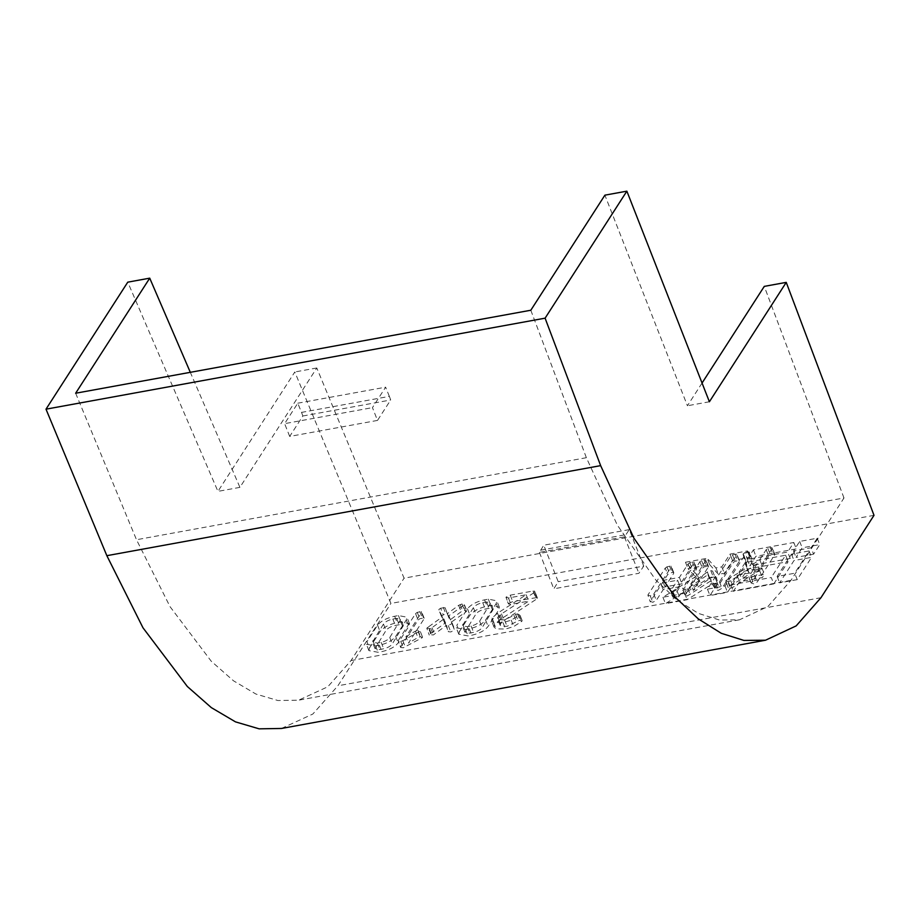 <?xml version="1.0" encoding="UTF-8"?>
<svg xmlns="http://www.w3.org/2000/svg" width="920" height="920" viewBox="0 0 920 920"><rect width="100%" height="100%" fill="white"/><g stroke="black" fill="none" stroke-linecap="round" stroke-linejoin="round"><path stroke-width="0.69" stroke-dasharray="4.6 3.45" d="M643.735 566.087L629.292 529.609L624.461 536.854L539.396 552.368L543.766 545.203L558.21 581.693L553.817 588.811L638.894 573.298L643.735 566.087L558.21 581.693M624.461 536.854L638.894 573.298M539.396 552.368L553.817 588.811M629.292 529.609L543.766 545.203M389.355 396.382L385.618 387.182L372.45 407.629L377.51 420.417L390.666 399.993A27.221 11.753 79.7 0 0 389.355 396.382L301.518 412.401L297.781 403.202L284.625 423.648L372.45 407.629M377.51 420.417L289.685 436.425L302.829 416.001A27.221 11.753 79.7 0 0 301.518 412.401M289.685 436.425L284.625 423.648M302.829 416.001L390.666 399.993M369.472 648.048L380.086 631.557C383.674 627.29 389.367 624.312 397.187 622.644L400.971 621.943L409.434 623.576L408.825 626.324L398.21 642.815C394.921 646.944 389.471 649.865 381.892 651.59L378.097 652.28L368.909 650.624L369.472 648.048L366.942 641.665L377.556 625.174C381.144 620.896 386.837 617.929 394.657 616.25L398.44 615.56L406.904 617.193L406.295 619.931L395.68 636.421C392.391 640.55 386.94 643.482 379.362 645.207L375.567 645.897L366.378 644.241L366.942 641.665M508.472 603.589L512.762 601.565L537.13 597.529L536.521 599.104L501.733 621.977L500.054 625.14L501.273 626.14L507.046 626.301L518.178 620.851L520.03 620.298L521.996 621.195L513.751 626.52L505.574 629.038L496.19 628.877L494.063 627.141L494.592 624.427L500.054 619.62L528.689 601.139L510.956 604.371L508.403 603.922L505.942 597.195L508.472 603.589M533.991 592.71L501.492 613.881L497.904 617.056L497.524 618.757L498.743 619.746L504.516 619.907L515.648 614.456L517.5 613.904L519.466 614.801L519.064 615.25L511.221 620.126L503.044 622.656L493.66 622.495L491.533 620.758L492.062 618.033L497.524 613.226L526.159 594.745L508.426 597.977L505.942 597.195L510.232 595.171L533.025 591.019L534.601 591.134L537.176 598.448L534.646 592.054L533.991 592.71L536.521 599.104M522.158 620.574L519.627 614.181L522.158 620.574M680.121 586.603L663.182 589.697L656.282 600.404L652.797 602.289L650.405 601.45L667.77 574.482L672.014 572.435L673.486 572.447L673.647 573.436L664.987 586.891L681.927 583.809L690.586 570.354L694.853 568.272L696.348 568.272L696.509 569.25L679.144 596.217L675.636 598.126L673.233 597.321L680.121 586.603L677.591 580.221L660.652 583.303L663.182 589.697M660.652 583.303L653.752 594.021L650.268 595.895L647.875 595.056L650.313 601.933L647.875 595.056L665.24 568.1L667.77 574.482M665.24 568.1L666.931 566.835L670.956 566.053L673.647 573.436L671.117 567.053L662.457 580.509L664.987 586.891M662.457 580.509L679.397 577.415L688.056 563.96L689.735 562.683L693.818 561.878L696.509 569.25L693.979 562.856L676.614 589.823L679.144 596.217M676.614 589.823L673.106 591.732L670.599 591.376L673.13 597.77L670.703 590.928L677.591 580.221M685.135 594.976L702.408 568.169L704.087 566.904L708.112 566.134L708.273 567.122L693.312 590.364L709.872 578.381L713.322 577.024L715.105 577.426L718.382 585.775L733.332 562.557L734.999 561.28L739.082 560.487L739.243 561.441L721.981 588.259L718.439 590.318L715.875 589.95L710.435 581.083L687.309 595.999L685.135 594.976L685.02 595.608L682.606 588.593L685.135 594.976M690.782 583.981L707.342 571.987L710.792 570.63L712.574 571.032L715.852 579.381L730.802 556.163L732.469 554.886L736.552 554.093L736.713 555.059L719.452 581.877L715.909 583.924L713.345 583.556L707.905 574.689L687.803 588.328L684.779 589.605L682.606 588.593L699.879 561.775L701.557 560.521L705.582 559.74L708.273 567.122L705.744 560.728L690.782 583.981L693.312 590.364M739.082 560.487L736.552 554.093L739.082 560.487M754.63 571.228L762.277 566.087L768.717 556.082L770.408 554.817L774.456 554.035L774.606 555.001L757.252 581.969L753.744 583.878L751.352 583.05L759.702 570.078L733.274 587.087L730.802 588.064L728.272 587.236L749.248 574.195L745.591 560.786L747.466 559.026L751.847 558.555L754.63 571.228L752.1 564.846L759.736 559.693L762.277 566.087M759.736 559.693L766.187 549.688L767.878 548.423L771.926 547.641L774.606 555.001L772.075 548.619L754.722 575.575L757.252 581.969M754.722 575.575L751.214 577.495L748.719 577.139L751.249 583.521L748.822 576.656L757.171 563.684L759.702 570.078M757.171 563.684L730.744 580.692L728.272 581.67L725.742 580.842L728.192 587.615L725.742 580.842L727.042 579.841L729.571 586.235M727.042 579.841L746.718 567.801L743.061 554.392L745.706 560.222L743.176 553.84L744.935 552.632L747.466 559.026M459.367 631.66L469.982 615.169C473.558 610.903 479.262 607.924 487.082 606.245L490.866 605.556L499.33 607.188L498.72 609.937L488.106 626.417C484.817 630.556 479.366 633.477 471.787 635.202L467.992 635.893L458.804 634.236L459.367 631.66L456.837 625.266L467.452 608.775C471.028 604.509 476.732 601.53 484.553 599.851L488.336 599.161L496.8 600.794L496.19 603.543L485.576 620.034C482.287 624.162 476.836 627.083 469.257 628.808L465.462 629.498L456.274 627.842L456.837 625.266M430.663 633.535L444.797 623.334L441.439 615.79L445.832 613.766L447.603 614.088L449.811 620.115L461.196 611.708L464.485 610.374L466.601 611.225L465.784 611.995L451.363 622.127L454.503 629.981L450.811 631.959L448.408 631.718L446.453 625.324L433.343 634.961L429.329 634.605L430.663 633.535L428.133 627.141L442.267 616.94L444.797 623.334M442.267 616.94L438.909 609.396L440.657 608.2L443.187 614.594M440.657 608.2L445.073 607.694L447.281 613.72L458.666 605.325L461.955 603.98L464.071 604.831L464.209 604.221L466.739 610.604L464.071 604.831L463.254 605.601L465.784 611.995M463.254 605.601L448.834 615.744L451.973 623.587L448.281 625.565L445.878 625.324L443.923 618.93L430.813 628.578L426.799 628.21L429.249 635.064L426.799 628.21L428.133 627.141M400.717 646.99L418.094 620.011L419.784 618.746L423.832 617.964L423.993 618.93L408.434 643.091L417.921 637.525L420.543 636.686L422.36 637.64L403.259 647.783L400.637 647.427L398.187 640.607L400.717 646.99M405.904 636.709L415.391 631.131L418.013 630.292L419.83 631.246L402.822 640.654L400.729 641.389L398.187 640.607L415.564 613.617L417.254 612.352L421.303 611.57L423.993 618.93L421.463 612.547L405.904 636.709L408.434 643.091M422.487 636.996L419.957 630.602L422.487 636.996M530.817 310.235L586.373 457.7L617.32 525.136L655.914 580.152L676.982 599.955L698.395 613.398L719.44 620.022L739.473 619.804L767.912 606.521L790.958 580.347L843.985 497.973L404.064 578.185L316.779 367.977L239.913 487.358L190.314 372.324M75.647 393.231L136.493 539.729L170.05 606.682L211.243 661.227L233.507 680.811L255.967 694.071L277.909 700.522L298.632 700.189L327.784 686.78L351.037 660.56L404.064 578.185M843.985 497.973L764.279 286.385M702.052 383.042L687.424 405.766L604.9 195.166M874 515.338L390.931 603.417L294.814 371.979L217.948 491.372L127.765 282.164M316.779 367.977L294.814 371.979M239.913 487.358L217.948 491.372M773.789 583.901L733.389 591.272L739.53 581.727L762.369 577.553L764.416 574.379L741.589 578.542L747.73 568.985L788.141 561.625L773.789 583.901L771.259 577.518L730.859 584.878L737 575.333L759.839 571.17L761.886 567.985L739.059 572.148L745.2 562.591L785.611 555.231L771.259 577.518M797.214 579.634L779.643 582.843L793.994 560.556L811.555 557.347L797.214 579.634L794.684 573.24L777.112 576.449L791.464 554.162L809.025 550.953L794.684 573.24M790.188 558.44L749.788 565.8L755.929 556.255L796.329 548.884L790.188 558.44L787.658 552.046L747.258 559.417L753.399 549.861L793.799 542.501L787.658 552.046M709.699 564.684L718.451 574.322L724.316 573.264L732.515 560.521L750.076 557.324L727.536 592.342L709.964 595.539L718.163 582.808L712.31 583.878L687.148 599.702L665.459 603.658L700.051 581.9L688.01 568.64L709.699 564.684L707.169 558.29L715.921 567.939L721.786 566.87L729.985 554.127L747.546 550.93L725.006 585.948L707.434 589.156L715.633 576.414L709.78 577.484L684.618 593.308L662.929 597.264L697.521 575.506L685.481 562.246L707.169 558.29M813.602 554.162L796.041 557.37L802.194 547.814L819.755 544.617L813.602 554.162L811.072 547.779L793.511 550.976L799.664 541.431L817.224 538.223L811.072 547.779M281.462 728.467L312.846 714.023L337.893 685.791L390.931 603.417M709.389 401.764L687.424 405.766M297.781 403.202L385.618 387.182M817.224 538.223L819.755 544.617M799.664 541.431L802.194 547.814M793.511 550.976L796.041 557.37M685.481 562.246L688.01 568.64M697.521 575.506L700.051 581.9M662.929 597.264L665.459 603.658M684.618 593.308L687.148 599.702M709.78 577.484L712.31 583.878M715.633 576.414L718.163 582.808M707.434 589.156L709.964 595.539M725.006 585.948L727.536 592.342M747.546 550.93L750.076 557.324M729.985 554.127L732.515 560.521M721.786 566.87L724.316 573.264M715.921 567.939L718.451 574.322M793.799 542.501L796.329 548.884M753.399 549.861L755.929 556.255M747.258 559.417L749.788 565.8M809.025 550.953L811.555 557.347M791.464 554.162L793.994 560.556M777.112 576.449L779.643 582.843M785.611 555.231L788.141 561.625M745.2 562.591L747.73 568.985M739.059 572.148L741.589 578.542M761.886 567.985L764.416 574.379M759.839 571.17L762.369 577.553M737 575.333L739.53 581.727M730.859 584.878L733.389 591.272M744.935 552.632L749.317 552.172L751.847 558.555M749.317 552.172L752.1 564.846M748.731 551.747L751.26 558.141M747.649 551.793L750.179 558.187M743.061 554.392L745.591 560.786M746.718 567.801L749.248 574.195M728.272 581.67L730.802 588.064M730.744 580.692L733.274 587.087M751.214 577.495L753.744 583.878M771.926 547.641L772.075 548.619L771.926 547.641M770.431 547.641L772.961 554.035M767.878 548.423L770.408 554.817M766.187 549.688L768.717 556.082M699.879 561.775L702.408 568.169M684.779 589.605L687.309 595.999M687.803 588.328L690.333 594.711M707.905 574.689L710.435 581.083M713.345 583.556L715.875 589.95M714.575 584.016L717.106 590.41M715.909 583.924L718.439 590.318M719.452 581.877L721.981 588.259M735.057 554.093L737.587 560.487M732.469 554.886L734.999 561.28M730.802 556.163L733.332 562.557M715.852 579.381L718.382 585.775M712.574 571.032L715.105 577.426M710.792 570.63L713.322 577.024M707.342 571.987L709.872 578.381M705.582 559.74L705.744 560.728L705.582 559.74M704.11 559.74L706.64 566.122M701.557 560.521L704.087 566.904M673.106 591.732L675.636 598.126M693.818 561.878L693.979 562.856L693.818 561.878M692.323 561.89L694.853 568.272M689.735 562.683L692.265 569.077M688.056 563.96L690.586 570.354M679.397 577.415L681.927 583.809M670.956 566.053L671.117 567.053L670.956 566.053M669.484 566.053L672.014 572.435M666.931 566.835L669.461 573.217M650.268 595.895L652.797 602.289M653.752 594.021L656.282 600.404M510.232 595.171L512.762 601.565M508.426 597.977L510.956 604.371M526.159 594.745L528.689 601.139M497.524 613.226L500.054 619.62M492.062 618.033L494.592 624.427M493.66 622.495L496.19 628.877M503.044 622.656L505.574 629.038M511.221 620.126L513.751 626.52M519.064 615.25L521.594 621.644M517.5 613.904L520.03 620.298M515.648 614.456L518.178 620.851M513.935 615.365L516.465 621.759M504.516 619.907L507.046 626.301M498.743 619.746L501.273 626.14M497.904 617.056L500.434 623.449M499.203 615.583L501.733 621.977M500.216 614.801L502.745 621.184M501.492 613.881L504.022 620.275M534.601 591.134L534.646 592.054L534.601 591.134M533.025 591.019L535.555 597.413M473.374 607.671L462.357 625.761L467.256 626.704L471.086 626.002C475.203 624.979 478.055 623.357 479.653 621.138L490.716 602.876L486.553 601.967L482.735 602.669C478.365 603.635 475.249 605.303 473.374 607.671L475.904 614.054L464.887 632.155L469.786 633.086L473.616 632.396C477.733 631.373 480.585 629.751 482.195 627.532L493.246 609.27L489.083 608.361L485.265 609.051C480.895 610.029 477.779 611.696 475.904 614.054M467.452 608.775L469.982 615.169M465.462 629.498L467.992 635.893M469.257 628.808L471.787 635.202M485.576 620.034L488.106 626.417M496.19 603.543L498.72 609.937M488.336 599.161L490.866 605.556M484.553 599.851L487.082 606.245M482.735 602.669L485.265 609.051M462.714 624.231L465.244 630.625M467.256 626.704L469.786 633.086M471.086 626.002L473.616 632.396M479.653 621.138L482.195 627.532M490.325 604.578L492.855 610.972M486.553 601.967L489.083 608.361M429.41 629.004L431.94 635.398M430.813 628.578L433.343 634.961M432.066 627.877L434.596 634.271M443.923 618.93L446.453 625.324M445.878 625.324L448.408 631.718M448.281 625.565L450.811 631.959M451.973 623.587L454.503 629.981M452.099 622.978L454.629 629.372M448.834 615.744L451.363 622.127M461.955 603.98L464.485 610.374M460.126 604.532L462.656 610.926M458.666 605.325L461.196 611.708M447.281 613.72L449.811 620.115M445.073 607.694L447.603 614.088M443.302 607.384L445.832 613.766M438.932 610.04L438.909 609.396L438.932 610.04M415.564 613.617L418.094 620.011M400.729 641.389L403.259 647.783M402.822 640.654L405.352 647.047M418.473 632.327L421.003 638.721M418.013 630.292L420.543 636.686M415.391 631.131L417.921 637.525M421.303 611.57L421.463 612.547L421.303 611.57M419.808 611.57L422.337 617.964M417.254 612.352L419.784 618.746M383.479 624.059L372.462 642.148L377.361 643.091L381.19 642.39C385.308 641.366 388.159 639.745 389.769 637.537L400.821 619.275L396.658 618.355L392.84 619.056C388.47 620.034 385.353 621.702 383.479 624.059L386.009 630.453L374.992 648.543L379.891 649.485L383.721 648.784C387.837 647.76 390.701 646.139 392.299 643.919L403.351 625.657L399.188 624.749L395.37 625.45C391 626.417 387.883 628.095 386.009 630.453M377.556 625.174L380.086 631.557M375.567 645.897L378.097 652.28M379.362 645.207L381.892 651.59M395.68 636.421L398.21 642.815M406.295 619.931L408.825 626.324M398.44 615.56L400.971 621.943M394.657 616.25L397.187 622.644M392.84 619.056L395.37 625.45M372.818 640.619L375.348 647.013M377.361 643.091L379.891 649.485M381.19 642.39L383.721 648.784M389.769 637.537L392.299 643.919M400.43 620.966L402.96 627.359M396.658 618.355L399.188 624.749M540.511 550.217L625.715 534.681M790.958 580.347L351.037 660.56M586.373 457.7L136.493 539.729M820.962 597.712L337.893 685.791M739.473 619.804L298.632 700.189M745.717 560.257L743.187 553.874M774.789 554.3L772.259 547.917M739.415 560.751L736.885 554.357M708.446 566.409L705.916 560.015M696.681 568.548L694.151 562.154M673.819 572.723L671.278 566.329M494.063 627.141L491.533 620.758M500.054 625.14L497.524 618.757M537.326 597.758L534.796 591.365M458.804 634.236L456.274 627.842M499.33 607.188L496.8 600.794M464.887 632.155L462.357 625.761M493.246 609.27L490.716 602.876M441.37 616.262L438.84 609.88M424.166 618.228L421.636 611.846M368.909 650.624L366.378 644.241M409.434 623.576L406.904 617.193M374.992 648.543L372.462 642.148M403.351 625.657L400.821 619.275"/><path stroke-width="1.38" d="M786.244 282.371L709.389 401.764L626.865 191.164L604.9 195.166L530.817 310.235L75.647 393.231L149.73 278.162L127.765 282.164L46 409.17L106.846 555.68L142.979 627.785L187.346 686.515L211.312 707.606L235.508 721.878L259.141 728.835L281.462 728.467L765.52 640.216L796.156 625.899L820.962 597.712L874 515.338L786.244 282.371L764.279 286.385L702.052 383.042M190.314 372.324L149.73 278.162M626.865 191.164L545.1 318.171L46 409.17M545.1 318.171L600.645 465.635L633.972 538.257L675.533 597.505L698.222 618.827L721.28 633.305L743.946 640.435L765.52 640.216M600.645 465.635L106.846 555.68"/></g></svg>

